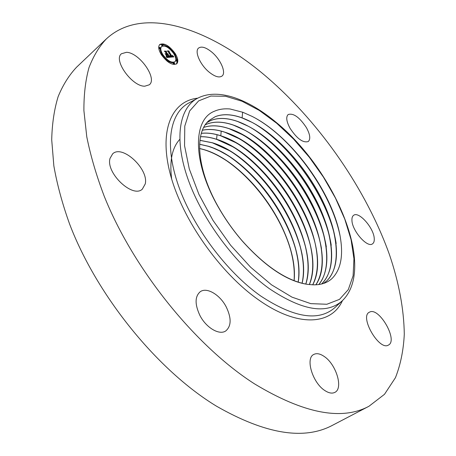 <?xml version="1.0" encoding="UTF-8"?>
<svg xmlns="http://www.w3.org/2000/svg" width="456" height="456" viewBox="0 0 456 456"><rect width="100%" height="100%" fill="white"/><g stroke="black" fill="none" stroke-linecap="round" stroke-linejoin="round"><path stroke-width="0.68" d="M227.612 161.464C255.685 181.243 280.942 216.594 290.398 249.215M219.735 209.395L219.416 209.013C192.312 163.231 192.398 119.523 214.485 111.213C219.051 109.206 224.249 108.465 230.069 108.984L242.877 112.29L252.196 116.44C292.41 136.697 334.47 195.385 340.638 239.394C343.237 257.07 340.381 270.1 332.065 278.474C327.22 282.971 320.779 285.08 312.748 284.806L307.253 284.322C286.921 280.89 265.306 266.469 242.415 241.07C233.837 231.169 226.279 220.613 219.735 209.395C197.055 171.063 193.68 132.81 209.207 120.384L215.312 116.628C222.83 113.704 231.762 114.114 242.102 117.859C269.017 127.771 300.139 158.916 318.835 193.498C337.457 227.572 342.655 265.175 327.055 280.622L323.515 283.467L326.992 280.662C335.399 271.85 338.215 258.278 335.428 239.959C329.089 197.003 289.315 141.451 251.74 122.219L242.045 117.91C231.705 114.165 222.773 113.755 215.255 116.679L209.15 120.435M219.416 209.013C226.153 220.539 233.882 231.329 242.598 241.372C265.705 266.954 287.257 281.272 307.258 284.333L307.68 284.384M126.472 52.303C139.393 52.565 157.702 78.609 149.3 84.793L144.826 86.19C132.291 86.765 112.968 60.004 121.421 53.762L126.472 52.303M374.239 238.454C374.439 241.138 373.852 242.94 372.472 243.869C367.342 248.132 352.049 230.696 351.941 220.345C351.815 217.848 352.397 216.161 353.674 215.283C358.866 211.06 373.806 227.977 374.239 238.454M199.916 315.466C194.735 304.34 194.843 296.423 200.247 291.72C206.819 286.87 219.974 294.724 226.193 306.854C231.545 318.037 231.409 326.063 225.771 330.931C219.359 335.519 206.146 327.79 199.916 315.466M306.409 127.629C310.103 134.434 310.735 139.069 308.302 141.52C303.069 143.144 296.987 138.732 290.05 128.29C286.419 121.507 285.792 116.924 288.169 114.536C293.459 112.9 299.541 117.266 306.409 127.629M324.889 390.575C312.599 382.943 305.184 358.285 313.705 354.489C316.544 352.99 320.015 353.628 324.113 356.41C336.1 364.122 343.596 388.381 334.869 392.371C332.167 393.745 328.839 393.146 324.889 390.575M211.755 52.069C220.653 59.377 226.489 72.8 222.038 76.044C219.188 77.982 214.907 76.688 209.179 72.162C200.133 64.889 194.222 51.243 198.605 48.045C201.575 46.039 205.958 47.378 211.755 52.069M388.392 345.095C379.215 351.091 359.339 316.766 369.269 312.263L369.679 312.052C379.153 306.939 398.316 340.398 388.461 345.055L388.392 345.095M368.984 406.245L332.641 425.22C304.141 440.507 265.432 434.169 216.509 406.193C157.69 370.523 97.003 296.024 69.631 224.124C62.364 203.872 57.103 184.446 53.848 165.853L51.71 139.804C52.092 123.73 54.241 109.326 58.146 96.604C62.951 84.919 69.124 75.086 76.671 67.106L106.385 38.868C144.028 4.093 212.416 29.56 268.459 78.483C321.223 124.522 366.39 190.044 389.504 254.784C398.977 282.72 403.908 309.179 404.29 334.162C403.514 350.162 400.567 364.675 395.443 377.693L384.499 394.303L368.984 406.245C341.749 420.928 303.633 413.489 254.63 383.935C195.618 346.309 133.294 269.177 104.099 195.903C96.313 175.286 90.539 155.587 86.777 136.806L83.904 110.608C83.819 94.512 85.511 80.182 88.994 67.602C93.394 56.111 99.186 46.529 106.385 38.868M110.05 158.329L112.695 153.786C122.459 144.318 148.975 169.216 145.236 183.95L142.312 189.16C132.764 198.594 105.513 172.852 110.05 158.329M256.608 118.845C293.499 140.066 331.13 192.375 339.965 235.444M207.104 122.47L210.951 120.424C218.498 117.454 227.441 117.813 237.781 121.49C264.697 131.225 295.733 162.159 314.292 196.593C332.783 230.519 337.782 268.037 322.067 283.512L322.534 283.769M321.474 284.042L321.999 283.552C330.663 274.489 333.496 260.553 330.497 241.748C323.931 199.46 285.359 145.567 248.417 126.306L237.724 121.535C227.379 117.859 218.441 117.505 210.894 120.475L207.075 122.499M254.699 123.832C292.376 146.507 329.711 200.765 336.169 243.538M318.807 284.544C326.331 275.036 328.594 261.356 325.59 243.498C318.801 201.905 281.42 149.659 245.134 130.382L233.432 125.143C223.087 121.53 214.132 121.228 206.562 124.237L205.263 124.83M321.508 284.037L322.067 283.512M205.285 124.796L206.619 124.186C214.189 121.182 223.144 121.478 233.489 125.092C259.874 134.469 290.17 164.171 308.701 197.693C327.112 230.736 332.954 267.586 318.841 284.538M251.484 128.011C288.414 150.6 324.569 203.171 331.244 245.248M248.315 132.183C284.476 154.664 319.462 205.57 326.348 246.918M203.724 127.384C211.048 124.927 219.547 125.354 229.22 128.672C282.475 145.19 342.291 246.217 315.894 284.812M315.848 284.812C322.033 274.979 323.652 261.784 320.705 245.22C313.705 204.345 277.505 153.729 241.891 134.446L229.163 128.723C219.507 125.411 211.02 124.978 203.701 127.418M238.961 132.639C276.336 152.925 314.007 205.496 321.474 248.56M312.73 284.806C335.046 243.806 276.746 148.149 224.985 132.229C216.634 129.418 209.105 128.746 202.401 130.228M312.691 284.806C317.655 274.848 318.704 262.211 315.843 246.901C308.632 206.767 273.6 157.77 238.693 138.504L224.928 132.28C216.594 129.47 209.082 128.803 202.39 130.268M240.061 139.205C273.902 160.027 306.592 205.696 315.615 245.368M309.356 284.595C327.864 241.64 271.092 151.09 220.772 135.768C213.744 133.443 207.263 132.628 201.33 133.329M171.655 178.963C169.381 161.008 172.072 147.824 179.727 139.422M309.31 284.59C313.204 274.666 313.768 262.65 310.998 248.548C303.593 209.173 269.718 161.789 235.535 142.551L220.715 135.814C213.704 133.494 207.241 132.679 201.313 133.369M239.086 144.677C270.647 165.391 300.441 206.99 310.097 244.376M305.816 284.094C320.671 239.605 265.466 154.008 216.589 139.279C210.894 137.427 205.531 136.566 200.497 136.686M305.765 284.082C308.689 274.364 308.826 263.055 306.175 250.156C298.577 211.573 265.859 165.785 232.423 146.593L216.532 139.325C210.854 137.478 205.508 136.618 200.486 136.737M236.105 148.838C266.783 169.341 295.465 209.384 305.207 245.824M302.1 283.301C313.46 237.724 259.869 156.887 212.433 142.768L199.916 140.317M302.049 283.284C304.106 273.936 303.878 263.414 301.37 251.723C293.59 213.955 262.012 169.752 229.357 150.628L212.376 142.814L199.91 140.368M233.17 153.005C265.113 174.699 294.382 217.449 302.168 254.727M298.207 282.184C306.204 235.866 254.266 159.737 208.301 146.233L199.597 144.233M298.156 282.167C299.444 273.355 298.925 263.716 296.588 253.251C288.631 216.326 258.187 173.702 226.33 154.664L219.792 151.033L213.328 148.097L208.244 146.285L199.591 144.29M230.286 157.177C261.311 178.649 289.457 219.803 297.386 256.169M294.12 280.725C298.897 234.076 248.651 162.547 204.197 149.682L199.546 148.451M294.063 280.702C294.701 272.602 293.955 263.95 291.811 254.744C283.7 218.68 254.38 177.623 223.349 158.694C216.822 154.664 210.415 151.677 204.14 149.728L199.546 148.513M161.304 54.64C158.506 49.881 157.998 46.489 159.788 44.466C164.245 42.642 169.393 45.68 175.229 53.58C178.051 58.357 178.552 61.765 176.728 63.811C172.328 65.63 167.187 62.575 161.304 54.64M162.809 54.526C160.603 50.776 160.204 48.102 161.618 46.506C165.123 45.07 169.176 47.464 173.782 53.688C176.005 57.45 176.398 60.135 174.961 61.748C171.496 63.179 167.443 60.773 162.809 54.526M170.282 57.16L169.871 55.809L170.778 56.641L171.541 56.692L168.492 51.762L167.819 51.294L169.204 51.197L169.113 51.756L171.952 56.276L172.488 56.077L172.322 55.375L172.596 56.173L172.163 56.612L172.875 56.384L172.567 55.512L173.884 56.886L170.282 57.16M169.917 56.863L169.535 55.586L169.917 56.863M170.367 56.219L171.103 56.339L168.235 51.767L167.221 50.947L168.914 50.952L167.46 51.061L168.304 51.722L171.279 56.464L170.35 56.23M166.85 57.507L166.491 56.094L167.529 56.926L168.766 56.954L167.426 54.817L168.418 56.715L166.856 56.35L168.264 56.601L167.158 54.834L166.696 54.868L166.691 55.683L165.494 53.762L166.48 54.486L167.181 54.429L164.975 51.562L166.48 51.454L166.355 52.087L167.58 54.047L167.945 53.842L167.791 54.384L168.23 54.076L168.036 54.766L170.02 57.251L166.85 57.507M166.434 57.085L166.115 55.797L166.434 57.085M165.129 53.563L166.491 55.603L165.129 53.563M166.679 54.064L165.454 52.109L164.291 51.157L166.218 51.146L164.542 51.266L165.494 52.052L166.833 54.184L166.052 54.116L166.52 54.207M173.782 63.475L173.69 62.848L174.614 63.401L174.705 64.028L173.782 63.475M161.623 54.617L161.538 53.996L162.49 54.549L162.575 55.176L161.623 54.617M167.648 61.127L167.557 60.5L168.503 61.053L168.589 61.68L167.648 61.127M162.079 44.819L161.988 44.209L162.934 44.768L163.026 45.378L162.079 44.819M159.326 47.834L159.235 47.219L160.187 47.783L160.278 48.399L159.326 47.834M174.916 53.603L175.013 54.218L174.089 53.666L173.998 53.056L174.916 53.603M177.236 60.283L177.333 60.904L176.409 60.357L176.318 59.736L177.236 60.283M169.028 47.207L169.119 47.817L168.19 47.259L168.099 46.654L169.028 47.207M168.669 57.04L168.999 57.331M167.751 54.6L167.797 54.976M167.66 54.167L167.152 54.623L167.791 54.384M165.488 51.944L165.973 51.91L165.881 52.354M166.212 54.919L167.181 54.429M166.822 57.279L167.523 57.45M169.239 56.692L168.737 57.142M168.036 54.766L167.626 55.13M168.31 54.475L167.808 54.925M168.31 54.389L167.808 54.84M168.298 54.292L167.791 54.743M168.27 54.19L167.762 54.64M168.036 54.344L167.529 54.794M167.99 54.361L167.489 54.817M167.888 54.384L167.409 54.817M167.842 54.384L167.358 54.817M167.945 53.899L167.437 54.349M167.945 53.842L167.437 54.292M167.7 54.013L167.198 54.463M167.665 54.03L167.158 54.481M167.58 54.047L167.17 54.412M166.355 52.087L165.944 52.451M166.48 51.454L165.973 51.91M166.48 54.486L166.138 54.794M166.696 54.868L166.372 55.165M168.766 56.954L168.27 57.393M168.646 56.954L168.15 57.405M168.35 56.977L167.842 57.427M168.178 56.994L167.677 57.439M168.087 57L167.586 57.45M167.996 57L167.489 57.456M167.911 57L167.403 57.45M167.831 56.994L167.323 57.445M167.751 56.983L167.244 57.433M167.671 56.966L167.164 57.416M167.603 56.949L167.09 57.399M167.529 56.926L167.021 57.376M167.46 56.897L166.953 57.348M167.398 56.869L166.89 57.319M167.335 56.829L166.828 57.279M167.261 56.783L166.81 57.182M167.187 56.726L166.793 57.08M167.107 56.664L166.771 56.96M172.681 56.612L173.018 56.966M172.054 56.39L171.553 56.84L172.106 57.046L173.183 56.168M168.355 51.67L168.703 51.642L168.64 52.012M171.393 56.721L170.937 57.165L171.541 56.692M171.217 56.738L170.265 57.085M173.593 56.59L173.183 56.954M173.451 56.447L172.944 56.892M173.314 56.305L172.813 56.749M172.767 56.533L172.265 56.977M172.727 56.555L172.22 57.006M172.67 56.578L172.168 57.028M172.613 56.595L172.106 57.046M172.545 56.612L172.043 57.057M172.471 56.618L171.969 57.068M172.414 56.624L171.912 57.068M172.357 56.624L171.849 57.074M172.294 56.624L171.787 57.068M172.231 56.618L171.724 57.068M172.163 56.612L171.655 57.063M172.602 56.082L172.271 56.379M172.168 56.259L171.661 56.709M171.952 56.276L171.519 56.652M169.113 51.756L168.709 52.121M169.204 51.197L168.703 51.642M171.496 56.704L170.989 57.154M171.445 56.715L170.937 57.165M171.336 56.726L170.835 57.177M171.285 56.732L170.778 57.182M171.154 56.738L170.647 57.182M171.085 56.732L170.584 57.182M171.023 56.721L170.521 57.171M170.96 56.709L170.458 57.154M170.903 56.686L170.396 57.137M170.84 56.669L170.333 57.114M170.778 56.641L170.276 57.091M170.721 56.607L170.248 57.028M170.664 56.572L170.23 56.954M170.607 56.533L170.213 56.88M170.544 56.487L170.191 56.795M170.481 56.43L170.173 56.704M176.461 64.017L177.31 60.922M177.247 60.306L174.899 54.31M174.061 53.021L169.182 47.692M167.979 46.757L162.199 44.169M162.131 44.164L159.554 44.711M161.618 46.506L161.116 46.962C159.834 48.33 160.027 50.656 161.698 53.945M162.478 55.261L167.449 60.597M168.652 61.412C171.245 62.928 173.183 63.19 174.454 62.193L174.961 61.748M173.69 62.848L173.177 63.298L173.269 63.925L174.198 64.473L174.705 64.028M161.983 55.672L162.575 55.176M167.557 60.5L166.981 61.104M161.988 44.209L161.487 44.665L161.578 45.275L162.518 45.834L163.026 45.378M158.728 47.675L159.235 47.219M158.768 48.211L159.771 48.855L160.278 48.399M174.374 54.709L175.013 54.218M176.318 59.736L175.811 60.181L175.908 60.802L176.825 61.349L177.333 60.904M168.099 46.654L167.54 47.333M271.508 284.818L250.572 267.17L230.599 245.208L212.98 220.362L198.907 194.336L189.274 168.902L184.549 145.698L184.783 126.067L189.667 110.95L198.616 100.89L210.871 96.045L225.617 96.273L242.011 101.232L259.276 110.415L276.678 123.24L293.561 139.074L309.328 157.269L323.447 177.145L335.411 197.995L344.759 219.085L351.069 239.645L353.947 258.843L353.098 275.8L348.298 289.606L339.503 299.364L326.866 304.26L310.792 303.639L292 297.147L271.508 284.818M342.507 300.561L341.937 301.091C326.194 314.617 302.003 310.479 269.365 288.676C236.031 264.89 202.669 220.248 188.282 179.938C173.839 139.547 178.969 108.397 197.123 98.496L197.807 98.125M335.24 307.27L334.681 307.783C318.499 321.725 293.801 317.769 260.587 295.91C226.683 272.038 192.922 226.906 178.575 186.025C164.177 145.065 169.757 113.379 188.442 103.193L197.123 98.496C217.791 87.318 248.395 99.1 276.478 122.624C334.254 169.917 377.237 267.957 341.937 301.091L335.24 307.27M342.439 300.624C331.654 324.98 298.059 327.927 258.438 299.769C219.912 272.899 182.206 219.228 170.424 174.631C158.488 129.892 171.98 100.861 197.727 98.171M242.102 117.859L242.638 112.199M220.772 135.768L221.223 131.157M216.589 139.279L217.033 134.719M242.415 241.07L242.598 241.372M161.128 54.361L161.538 53.996M168.196 62.033L168.589 61.68M173.599 53.409L173.998 53.056M168.737 48.159L169.119 47.817"/></g></svg>

